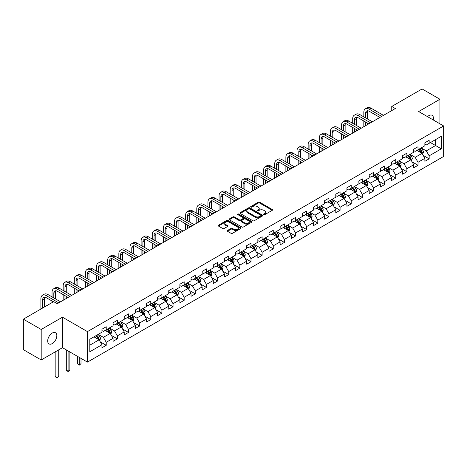 <?xml version="1.0" encoding="UTF-8"?>
<svg xmlns="http://www.w3.org/2000/svg" width="467" height="467" viewBox="0 0 467 467"><rect width="100%" height="100%" fill="white"/><g stroke="black" fill="none" stroke-linecap="round" stroke-linejoin="round"><path stroke-width="0.7" d="M263.855 214.622A0.695 0.403 0 0 0 264.836 214.622L272.284 210.319A0.992 0.572 0 0 0 272.576 209.917A0.992 0.572 0 0 0 272.284 209.514L259.67 202.229A0.992 0.572 0 0 0 258.269 202.229L250.826 206.531A0.695 0.403 0 0 0 250.621 206.811A0.695 0.403 0 0 0 250.826 207.097A0.695 0.403 0 0 0 251.806 207.097L252.77 206.537A3.17 1.833 0 0 1 257.253 206.537L258.304 207.144A3.17 1.833 0 0 1 259.232 208.44A3.17 1.833 0 0 1 258.304 209.736L257.34 210.29A0.695 0.403 0 0 0 257.136 210.576A0.695 0.403 0 0 0 257.34 210.856A0.695 0.403 0 0 0 258.321 210.856L259.284 210.302A3.17 1.833 0 0 1 263.767 210.302L264.818 210.909A3.17 1.833 0 0 1 265.752 212.205A3.17 1.833 0 0 1 264.818 213.495L263.855 214.055A0.695 0.403 0 0 0 263.657 214.335A0.695 0.403 0 0 0 263.855 214.622L263.855 214.055M52.257 343.601A6.462 3.73 120 0 0 56.478 337.91A6.462 3.73 120 0 0 55.491 332.732A6.462 3.73 120 0 0 52.257 333.053A6.462 3.73 120 0 0 48.037 338.744A6.462 3.73 120 0 0 49.029 343.922A6.462 3.73 120 0 0 52.257 343.601M433.236 119.949A6.462 3.73 120 0 0 432.103 115.296A6.462 3.73 120 0 0 428.875 115.618A6.462 3.73 120 0 0 427.509 116.645M227.511 230.465A0.992 0.572 0 0 0 227.219 230.873A0.992 0.572 0 0 0 227.511 231.276L231.048 233.319A0.992 0.572 0 0 0 232.449 233.319L240.721 228.544A0.992 0.572 0 0 0 241.007 228.141A0.992 0.572 0 0 0 240.721 227.738L228.106 220.453A0.992 0.572 0 0 0 226.705 220.453L218.439 225.228A0.992 0.572 0 0 0 218.147 225.631A0.992 0.572 0 0 0 218.439 226.04L222.712 228.503A0.992 0.572 0 0 0 224.113 228.503L227.651 226.46A0.992 0.572 0 0 0 227.943 226.057A0.992 0.572 0 0 0 227.651 225.654L225.532 224.429A2.65 1.529 0 0 1 224.755 223.349A2.65 1.529 0 0 1 226.39 221.936A2.65 1.529 0 0 1 229.279 222.263L237.58 227.061A2.65 1.529 0 0 1 238.357 228.141A2.65 1.529 0 0 1 236.722 229.554A2.65 1.529 0 0 1 233.833 229.221L232.449 228.421A0.992 0.572 0 0 0 231.048 228.421L227.511 230.465L227.511 231.276L231.048 229.25L231.048 228.421M62.467 317.186L41.195 329.469L23.35 319.165L23.35 349.66L41.195 359.964L62.467 347.682L87.452 362.106L87.452 331.611L62.467 317.186L62.467 347.682M439.937 123.819L439.937 99.255L418.666 111.537L443.65 125.962L87.452 331.611M439.937 99.255L422.092 88.952L391.755 106.464L391.755 110.586M23.35 319.165L53.687 301.647L57.254 303.708L395.321 108.525L391.755 106.464M252.84 220.739A0.992 0.572 0 0 0 254.241 220.739L262.507 215.964A0.992 0.572 0 0 0 262.798 215.561A0.992 0.572 0 0 0 262.507 215.153L249.898 207.873A0.992 0.572 0 0 0 248.497 207.873L240.225 212.648A0.992 0.572 0 0 0 239.939 213.051A0.992 0.572 0 0 0 240.225 213.454L252.84 220.739M238.088 214.767A0.695 0.403 0 0 1 238.789 214.867L238.789 214.044L251.614 221.446A0.992 0.572 0 0 1 251.906 221.848A0.992 0.572 0 0 1 251.614 222.257L243.348 227.026A0.992 0.572 0 0 1 241.947 227.026L229.332 219.747L229.332 218.935A0.992 0.572 0 0 0 229.04 219.344A0.992 0.572 0 0 0 229.332 219.747M229.332 218.935L232.87 216.892A0.992 0.572 0 0 1 234.271 216.892L239.384 219.846A0.992 0.572 0 0 0 240.791 219.846L243.138 218.492A0.992 0.572 0 0 0 243.424 218.089A0.992 0.572 0 0 0 243.138 217.686L237.808 214.61A0.695 0.403 0 0 1 237.61 214.324A0.695 0.403 0 0 1 238.036 213.956A0.695 0.403 0 0 1 238.789 214.044M87.452 362.106L443.65 156.457L443.65 125.962M100.265 341.85L106.225 345.294L106.225 342.282L113.078 338.33L113.078 341.336L117.363 338.861L117.363 335.855L124.216 331.897L124.216 334.909L128.495 332.434L128.495 329.428L135.348 325.47L135.348 328.476L139.633 326.007L139.633 322.995L146.486 319.043L146.486 322.049L150.765 319.574L150.765 316.568L157.618 312.61L157.618 315.622L161.903 313.147L161.903 310.141L168.756 306.183L168.756 309.189L173.041 306.72L173.041 303.708L179.894 299.75L179.894 302.762L184.173 300.287L184.173 297.281L191.026 293.323L191.026 296.335L195.311 293.86L195.311 290.853L202.164 286.896L202.164 289.902L206.443 287.433L206.443 284.421L213.296 280.463L213.296 283.475L217.581 281L217.581 277.993L224.434 274.036L224.434 277.042L228.719 274.573L228.719 271.56L235.572 267.609L235.572 270.615L239.851 268.146L239.851 265.133L246.704 261.176L246.704 264.188L250.989 261.713L250.989 258.706L257.842 254.748L257.842 257.755L262.127 255.286L262.127 252.273L268.974 248.321L268.974 251.328L273.259 248.853L273.259 245.846L280.112 241.888L280.112 244.901L284.397 242.426L284.397 239.419L291.25 235.461L291.25 238.468L295.529 235.998L295.529 232.986L302.382 229.034L302.382 232.041L306.667 229.566L306.667 226.559L313.52 222.601L313.52 225.614L317.805 223.138L317.805 220.132L324.653 216.174L324.653 219.181L328.937 216.711L328.937 213.699L335.791 209.747L335.791 212.754L340.075 210.278L340.075 207.272L346.928 203.314L346.928 206.326L351.207 203.851L351.207 200.845L358.061 196.887L358.061 199.894L362.345 197.424L362.345 194.412L369.199 190.46L369.199 193.466L373.483 190.991L373.483 187.985L380.336 184.027L380.336 187.039L384.615 184.564L384.615 181.558L391.469 177.6L391.469 180.606L395.753 178.137L395.753 175.125L402.607 171.173L402.607 174.179L406.885 171.704L406.885 168.698L413.739 164.74L413.739 167.752L418.023 165.277L418.023 162.271L424.877 158.313L424.877 161.319L429.161 158.85L429.161 155.838L441.292 148.833L441.292 136.306L435.583 139.604L435.583 145.535L441.292 148.833M106.225 345.294L101.94 347.763L101.94 344.757L89.81 351.762L89.81 339.235L101.94 332.23L101.94 329.217L106.225 326.748L106.225 329.755L113.078 325.797L113.078 322.79L117.363 320.315L117.363 323.327L124.216 319.37L124.216 316.363L128.495 313.888L128.495 316.895L135.348 312.943L135.348 309.93L139.633 307.461L139.633 310.467L146.486 306.51L146.486 303.503L150.765 301.028L150.765 304.04L157.618 300.083L157.618 297.076L161.903 294.601L161.903 297.607L168.756 293.655L168.756 290.643L173.041 288.174L173.041 291.18L179.894 287.223L179.894 284.216L184.173 281.741L184.173 284.753L191.026 280.795L191.026 277.789L195.311 275.314L195.311 278.32L202.164 274.368L202.164 271.356L206.443 268.887L206.443 271.893L213.296 267.935L213.296 264.929L217.581 262.454L217.581 265.466L224.434 261.508L224.434 258.496L228.719 256.027L228.719 259.033L235.572 255.075L235.572 252.069L239.851 249.6L239.851 252.606L246.704 248.648L246.704 245.642L250.989 243.167L250.989 246.179L257.842 242.221L257.842 239.209L262.127 236.74L262.127 239.746L268.974 235.788L268.974 232.782L273.259 230.307L273.259 233.319L280.112 229.361L280.112 226.355L284.397 223.88L284.397 226.892L291.25 222.934L291.25 219.922L295.529 217.453L295.529 220.459L302.382 216.501L302.382 213.495L306.667 211.02L306.667 214.032L313.52 210.074L313.52 207.068L317.805 204.593L317.805 207.599L324.653 203.647L324.653 200.635L328.937 198.166L328.937 201.172L335.791 197.214L335.791 194.208L340.075 191.733L340.075 194.745L346.928 190.787L346.928 187.781L351.207 185.306L351.207 188.312L358.061 184.36L358.061 181.348L362.345 178.879L362.345 181.885L369.199 177.927L369.199 174.921L373.483 172.446L373.483 175.458L380.336 171.5L380.336 168.494L384.615 166.018L384.615 169.025L391.469 165.073L391.469 162.061L395.753 159.591L395.753 162.598L402.607 158.64L402.607 155.634L406.885 153.158L406.885 156.171L413.739 152.213L413.739 149.207L418.023 146.731L418.023 149.738L424.877 145.786L424.877 142.774L429.161 140.304L429.161 143.311L441.292 136.306M105.081 330.414L110.224 333.38L103.37 337.337L98.228 334.372M101.94 330.578L103.37 331.401L106.225 329.755M103.37 337.337L106.225 342.282M110.224 333.38L113.078 338.33M116.219 323.987L121.356 326.953L114.503 330.91L109.366 327.939M113.078 324.151L114.503 324.974L117.363 323.327M114.503 330.91L117.363 335.855M121.356 326.953L124.216 331.897M127.357 317.554L132.494 320.525L125.641 324.477L120.504 321.512M124.216 317.723L125.641 318.547L128.495 316.895M125.641 324.477L128.495 329.428M132.494 320.525L135.348 325.47M138.489 311.127L143.632 314.093L136.778 318.05L131.636 315.085M135.348 311.291L136.778 312.114L139.633 310.467M136.778 318.05L139.633 322.995M143.632 314.093L146.486 319.043M149.627 304.7L154.764 307.665L147.911 311.623L142.774 308.652M146.486 304.863L147.911 305.687L150.765 304.04M147.911 311.623L150.765 316.568M154.764 307.665L157.618 312.61M160.759 298.267L165.902 301.238L159.049 305.19L153.906 302.225M157.618 298.436L159.049 299.259L161.903 297.607M159.049 305.19L161.903 310.141M165.902 301.238L168.756 306.183M171.897 291.84L177.034 294.805L170.186 298.763L165.044 295.798M168.756 292.003L170.186 292.827L173.041 291.18M170.186 298.763L173.041 303.708M177.034 294.805L179.894 299.75M183.035 285.413L188.172 288.378L181.319 292.336L176.182 289.365M179.894 285.576L181.319 286.399L184.173 284.753M181.319 292.336L184.173 297.281M188.172 288.378L191.026 293.323M194.167 278.98L199.31 281.951L192.457 285.903L187.314 282.938M191.026 279.143L192.457 279.972L195.311 278.32M192.457 285.903L195.311 290.853M199.31 281.951L202.164 286.896M205.305 272.553L210.442 275.518L203.589 279.476L198.452 276.511M202.164 272.716L203.589 273.539L206.443 271.893M203.589 279.476L206.443 284.421M210.442 275.518L213.296 280.463M216.437 266.126L221.58 269.091L214.727 273.049L209.59 270.078M213.296 266.289L214.727 267.112L217.581 265.466M214.727 273.049L217.581 277.993M221.58 269.091L224.434 274.036M227.575 259.693L232.712 262.664L225.865 266.616L220.722 263.651M224.434 259.856L225.865 260.685L228.719 259.033M225.865 266.616L228.719 271.56M232.712 262.664L235.572 267.609M238.713 253.266L243.85 256.231L236.997 260.189L231.86 257.224M235.572 253.429L236.997 254.252L239.851 252.606M236.997 260.189L239.851 265.133M243.85 256.231L246.704 261.176M249.845 246.839L254.988 249.804L248.135 253.762L242.992 250.791M246.704 247.002L248.135 247.825L250.989 246.179M248.135 253.762L250.989 258.706M254.988 249.804L257.842 254.748M260.983 240.406L266.12 243.371L259.267 247.329L254.13 244.364M257.842 240.569L259.267 241.398L262.127 239.746M259.267 247.329L262.127 252.273M266.12 243.371L268.974 248.321M272.115 233.979L277.258 236.944L270.405 240.902L265.268 237.937M268.974 234.142L270.405 234.965L273.259 233.319M270.405 240.902L273.259 245.846M277.258 236.944L280.112 241.888M283.253 227.546L288.396 230.517L281.543 234.475L276.4 231.504M280.112 227.715L281.543 228.538L284.397 226.892M281.543 234.475L284.397 239.419M288.396 230.517L291.25 235.461M294.391 221.119L299.528 224.084L292.675 228.042L287.538 225.076M291.25 221.282L292.675 222.111L295.529 220.459M292.675 228.042L295.529 232.986M299.528 224.084L302.382 229.034M305.523 214.692L310.666 217.657L303.813 221.615L298.67 218.649M302.382 214.855L303.813 215.678L306.667 214.032M303.813 221.615L306.667 226.559M310.666 217.657L313.52 222.601M316.661 208.259L321.798 211.23L314.945 215.188L309.808 212.216M313.52 208.428L314.945 209.251L317.805 207.599M314.945 215.188L317.805 220.132M321.798 211.23L324.653 216.174M327.799 201.832L332.936 204.797L326.083 208.755L320.946 205.789M324.653 201.995L326.083 202.824L328.937 201.172M326.083 208.755L328.937 213.699M332.936 204.797L335.791 209.747M338.931 195.404L344.074 198.37L337.221 202.328L332.078 199.356M335.791 195.568L337.221 196.391L340.075 194.745M337.221 202.328L340.075 207.272M344.074 198.37L346.928 203.314M350.069 188.972L355.206 191.943L348.353 195.895L343.216 192.929M346.928 189.141L348.353 189.964L351.207 188.312M348.353 195.895L351.207 200.845M355.206 191.943L358.061 196.887M361.201 182.544L366.344 185.51L359.491 189.468L354.348 186.502M358.061 182.708L359.491 183.531L362.345 181.885M359.491 189.468L362.345 194.412M366.344 185.51L369.199 190.46M372.339 176.117L377.476 179.083L370.623 183.041L365.486 180.069M369.199 176.281L370.623 177.104L373.483 175.458M370.623 183.041L373.483 187.985M377.476 179.083L380.336 184.027M383.477 169.684L388.614 172.656L381.761 176.608L376.624 173.642M380.336 169.854L381.761 170.677L384.615 169.025M381.761 176.608L384.615 181.558M388.614 172.656L391.469 177.6M394.609 163.257L399.752 166.223L392.899 170.181L387.756 167.215M391.469 163.421L392.899 164.244L395.753 162.598M392.899 170.181L395.753 175.125M399.752 166.223L402.607 171.173M405.747 156.83L410.884 159.796L404.031 163.754L398.894 160.782M402.607 156.994L404.031 157.817L406.885 156.171M404.031 163.754L406.885 168.698M410.884 159.796L413.739 164.74M416.879 150.397L422.022 153.369L415.169 157.321L410.026 154.355M413.739 150.567L415.169 151.39L418.023 149.738M415.169 157.321L418.023 162.271M422.022 153.369L424.877 158.313M430.446 142.569L435.583 145.535L426.307 150.894L421.164 147.928M424.877 144.134L426.307 144.957L429.161 143.311M426.307 150.894L429.161 155.838M41.195 329.469L41.195 359.964M89.81 345.171L99.086 339.813L93.949 336.841M99.086 339.813L101.94 344.757M423.201 155.406L429.161 158.85M412.063 161.833L418.023 165.277M400.925 168.266L406.885 171.704M389.793 174.693L395.753 178.137M378.655 181.126L384.615 184.564M367.523 187.553L373.483 190.991M356.385 193.98L362.345 197.424M345.247 200.413L351.207 203.851M334.115 206.84L340.075 210.278M322.977 213.267L328.937 216.711M311.845 219.7L317.805 223.138M300.707 226.127L306.667 229.566M289.569 232.554L295.529 235.998M278.437 238.987L284.397 242.426M267.299 245.414L273.259 248.853M256.161 251.841L262.127 255.286M245.029 258.274L250.989 261.713M233.891 264.701L239.851 268.146M222.759 271.129L228.719 274.573M211.621 277.561L217.581 281M200.483 283.989L206.443 287.433M189.351 290.416L195.311 293.86M178.213 296.849L184.173 300.287M167.081 303.276L173.041 306.72M155.943 309.703L161.903 313.147M144.805 316.136L150.765 319.574M133.673 322.563L139.633 326.007M122.535 328.996L128.495 332.434M111.403 335.423L117.363 338.861M264.135 214.715L264.818 214.324A3.17 1.833 0 0 0 265.752 213.028L265.752 212.205M259.232 208.44L259.232 209.263A3.17 1.833 0 0 1 258.304 210.559L257.621 210.956M272.273 210.331L259.67 203.057A0.992 0.572 0 0 0 258.269 203.057L251.1 207.196M262.495 215.97L249.898 208.696A0.992 0.572 0 0 0 248.497 208.696L240.242 213.466M260.755 215.842A0.695 0.403 0 0 0 260.96 215.561A0.695 0.403 0 0 0 260.755 215.275L249.687 208.883A0.695 0.403 0 0 0 248.707 208.883L247.691 209.473A3.17 1.833 0 0 0 246.763 210.769A3.17 1.833 0 0 0 247.691 212.059L255.256 216.431A3.17 1.833 0 0 0 259.74 216.431L260.755 215.842L260.755 216.67A0.695 0.403 0 0 0 260.96 216.384L260.96 215.561M246.763 210.769L246.763 211.592A3.17 1.833 0 0 0 247.691 212.888L247.691 212.059M260.755 216.67L259.74 217.254A3.17 1.833 0 0 1 255.256 217.254L247.691 212.888M229.344 219.753L232.87 217.721L232.87 216.892M243.424 218.089L243.424 218.912A0.992 0.572 0 0 1 243.138 219.315L240.791 220.675A0.992 0.572 0 0 1 239.384 220.675L234.271 217.721A0.992 0.572 0 0 0 232.87 217.721M238.789 214.867L251.602 222.263M244.696 222.911A2.65 1.529 0 0 0 247.586 223.244A2.65 1.529 0 0 0 249.22 221.831A2.65 1.529 0 0 0 248.444 220.751L245.519 219.058A0.992 0.572 0 0 0 244.118 219.058L241.772 220.412A0.992 0.572 0 0 0 241.48 220.821A0.992 0.572 0 0 0 241.772 221.224L244.696 222.911L244.696 223.734A2.65 1.529 0 0 0 247.586 224.067A2.65 1.529 0 0 0 249.22 222.654L249.22 221.831M241.48 220.821L241.48 221.644A0.992 0.572 0 0 0 241.772 222.047L241.772 221.224M244.696 223.734L241.772 222.047M238.357 228.141L238.357 228.964A2.65 1.529 0 0 1 236.722 230.377A2.65 1.529 0 0 1 233.833 230.05L232.449 229.25A0.992 0.572 0 0 0 231.048 229.25M224.755 223.349L224.755 224.172A2.65 1.529 0 0 0 225.532 225.252L225.532 224.429M227.639 226.472L225.532 225.252M240.703 228.556L228.106 221.282A0.992 0.572 0 0 0 226.705 221.282L218.451 226.046M422.582 154.343L423.435 152.207A2.674 1.547 -120 0 0 422.582 149.925L421.106 147.957M418.537 151.355L417.539 150.018M418.893 149.236L420.37 151.203A2.674 1.547 60 0 1 421.135 152.814L421.993 152.318A2.674 1.547 -120 0 0 421.222 150.707L419.751 148.745M419.08 149.131L420.714 151.314A1.36 0.788 60 0 1 420.965 151.722L421.993 152.318M363.828 116.884L363.828 112.267A7.571 4.372 60 0 1 365.398 108.805L367.185 107.772A7.571 4.372 60 0 1 370.967 108.146L383.477 115.367M365.398 108.805A7.571 4.372 60 0 1 369.181 109.179L381.691 116.4M379.904 117.427L369.181 111.239A5.049 2.913 -120 0 0 366.659 110.988A5.049 2.913 -120 0 0 365.614 113.3L365.614 117.918M367.716 110.755A5.049 2.913 -120 0 0 367.401 112.267L367.401 118.945M365.614 122.039L365.614 125.681M367.401 123.066L367.401 124.648M363.828 126.709L363.828 121.006M411.45 160.771L412.297 158.634A2.674 1.547 -120 0 0 411.445 156.357L409.973 154.39M407.405 157.788L406.401 156.451M407.761 155.669L409.232 157.63A2.674 1.547 60 0 1 409.997 159.241L410.855 158.745A2.674 1.547 -120 0 0 410.09 157.14L408.613 155.172M407.948 155.558L409.582 157.741A1.36 0.788 60 0 1 409.828 158.155L410.855 158.745M400.312 167.204L401.165 165.061A2.674 1.547 -120 0 0 400.307 162.785L398.836 160.817M396.267 164.215L395.269 162.878M396.623 162.096L398.094 164.063A2.674 1.547 60 0 1 398.865 165.668L399.717 165.178A2.674 1.547 -120 0 0 398.952 163.567L397.481 161.6M396.81 161.985L398.444 164.168A1.36 0.788 60 0 1 398.69 164.582L399.717 165.178M352.696 123.317L352.696 118.7A7.571 4.372 60 0 1 354.26 115.232L356.047 114.205A7.571 4.372 60 0 1 359.835 114.578L372.339 121.799M354.26 115.232A7.571 4.372 60 0 1 358.049 115.606L370.553 122.827M368.772 123.86L358.049 117.666A5.049 2.913 -120 0 0 355.527 117.415A5.049 2.913 -120 0 0 354.476 119.727L354.476 124.345M356.578 117.188A5.049 2.913 -120 0 0 356.263 118.7L356.263 125.378M354.476 128.466L354.476 132.108M356.263 129.493L356.263 131.081M352.696 133.142L352.696 127.438M341.558 129.744L341.558 125.127A7.571 4.372 60 0 1 343.128 121.659L344.909 120.632A7.571 4.372 60 0 1 348.697 121.006L361.201 128.227M343.128 121.659A7.571 4.372 60 0 1 346.911 122.039L359.421 129.26M357.634 130.287L346.911 124.099A5.049 2.913 -120 0 0 344.389 123.848A5.049 2.913 -120 0 0 343.344 126.16L343.344 130.772M345.446 123.615A5.049 2.913 -120 0 0 345.131 125.127L345.131 131.805M343.344 134.893L343.344 138.536M345.131 135.926L345.131 137.508M341.558 139.569L341.558 133.866M389.18 173.631L390.027 171.494A2.674 1.547 -120 0 0 389.174 169.212L387.698 167.244M385.129 170.642L384.131 169.305M385.485 168.523L386.962 170.49A2.674 1.547 60 0 1 387.727 172.101L388.585 171.605A2.674 1.547 -120 0 0 387.814 169.994L386.343 168.032M385.672 168.418L387.306 170.601A1.36 0.788 60 0 1 387.557 171.015L388.585 171.605M378.042 180.058L378.889 177.921A2.674 1.547 -120 0 0 378.036 175.645L376.565 173.677M373.997 177.075L372.993 175.738M374.353 174.956L375.824 176.923A2.674 1.547 60 0 1 376.589 178.528L377.447 178.032A2.674 1.547 -120 0 0 376.682 176.427L375.211 174.46M374.54 174.845L376.174 177.028A1.36 0.788 60 0 1 376.42 177.442L377.447 178.032M366.904 186.491L367.757 184.348A2.674 1.547 -120 0 0 366.904 182.072L365.428 180.104M362.859 183.502L361.861 182.165M363.215 181.383L364.692 183.35A2.674 1.547 60 0 1 365.457 184.961L366.309 184.465A2.674 1.547 -120 0 0 365.544 182.854L364.073 180.887M363.402 181.278L365.036 183.455A1.36 0.788 60 0 1 365.287 183.87L366.309 184.465M330.426 136.171L330.426 131.56A7.571 4.372 60 0 1 331.99 128.092L333.777 127.059A7.571 4.372 60 0 1 337.559 127.433L350.069 134.654M331.99 128.092A7.571 4.372 60 0 1 335.779 128.466L348.283 135.687M346.496 136.714L335.779 130.526A5.049 2.913 -120 0 0 333.251 130.275A5.049 2.913 -120 0 0 332.206 132.587L332.206 137.205M334.308 130.042A5.049 2.913 -120 0 0 333.993 131.56L333.993 138.232M332.206 141.326L332.206 144.968M333.993 142.353L333.993 143.935M330.426 145.996L330.426 140.293M319.288 142.604L319.288 137.987A7.571 4.372 60 0 1 320.858 134.519L322.639 133.492A7.571 4.372 60 0 1 326.427 133.866L338.931 141.087M320.858 134.519A7.571 4.372 60 0 1 324.641 134.893L337.145 142.114M335.364 143.147L324.641 136.954A5.049 2.913 -120 0 0 322.119 136.708A5.049 2.913 -120 0 0 321.074 139.014L321.074 143.632M323.17 136.475A5.049 2.913 -120 0 0 322.855 137.987L322.855 144.665M321.074 147.753L321.074 151.396M322.855 148.786L322.855 150.368M319.288 152.429L319.288 146.726M308.15 149.031L308.15 144.414A7.571 4.372 60 0 1 309.72 140.946L311.507 139.919A7.571 4.372 60 0 1 315.289 140.293L327.799 147.514M309.72 140.946A7.571 4.372 60 0 1 313.503 141.326L326.013 148.547M324.226 149.574L313.503 143.387A5.049 2.913 -120 0 0 310.981 143.135A5.049 2.913 -120 0 0 309.936 145.447L309.936 150.059M312.038 142.902A5.049 2.913 -120 0 0 311.722 144.414L311.722 151.092M309.936 154.18L309.936 157.823M311.722 155.213L311.722 156.795M308.15 158.856L308.15 153.153M297.018 155.458L297.018 150.847A7.571 4.372 60 0 1 298.582 147.379L300.369 146.346A7.571 4.372 60 0 1 304.157 146.726L316.661 153.941M298.582 147.379A7.571 4.372 60 0 1 302.371 147.753L314.875 154.974M313.088 156.001L302.371 149.814A5.049 2.913 -120 0 0 299.843 149.563A5.049 2.913 -120 0 0 298.798 151.874L298.798 156.492M300.9 149.329A5.049 2.913 -120 0 0 300.585 150.847L300.585 157.519M298.798 160.613L298.798 164.256M300.585 161.64L300.585 163.222M297.018 165.283L297.018 159.58M285.88 161.891L285.88 157.274A7.571 4.372 60 0 1 287.45 153.806L289.231 152.779A7.571 4.372 60 0 1 293.019 153.153L305.523 160.374M287.45 153.806A7.571 4.372 60 0 1 291.233 154.18L303.743 161.401M301.956 162.434L291.233 156.241A5.049 2.913 -120 0 0 288.711 155.996A5.049 2.913 -120 0 0 287.666 158.301L287.666 162.919M289.768 155.762A5.049 2.913 -120 0 0 289.452 157.274L289.452 163.952M287.666 167.04L287.666 170.683M289.452 168.073L289.452 169.655M285.88 171.716L285.88 166.013M274.742 168.318L274.742 163.701A7.571 4.372 60 0 1 276.312 160.234L278.099 159.206A7.571 4.372 60 0 1 281.881 159.58L294.391 166.801M276.312 160.234A7.571 4.372 60 0 1 280.101 160.613L292.605 167.834M290.818 168.861L280.101 162.674A5.049 2.913 -120 0 0 277.573 162.423A5.049 2.913 -120 0 0 276.528 164.734L276.528 169.346M278.63 162.189A5.049 2.913 -120 0 0 278.314 163.701L278.314 170.379M276.528 173.467L276.528 177.116M278.314 174.5L278.314 176.082M274.742 178.143L274.742 172.44M263.61 174.746L263.61 170.134A7.571 4.372 60 0 1 265.18 166.666L266.961 165.633A7.571 4.372 60 0 1 270.749 166.013L283.253 173.228M265.18 166.666A7.571 4.372 60 0 1 268.963 167.04L281.467 174.261M279.686 175.288L268.963 169.101A5.049 2.913 -120 0 0 266.441 168.85A5.049 2.913 -120 0 0 265.396 171.161L265.396 175.779M267.492 168.616A5.049 2.913 -120 0 0 267.177 170.134L267.177 176.806M265.396 179.9L265.396 183.543M267.177 180.927L267.177 182.509M263.61 184.57L263.61 178.867M252.472 181.178L252.472 176.561A7.571 4.372 60 0 1 254.042 173.094L255.828 172.066A7.571 4.372 60 0 1 259.611 172.44L272.115 179.661M254.042 173.094A7.571 4.372 60 0 1 257.825 173.467L270.335 180.688M268.548 181.721L257.825 175.528A5.049 2.913 -120 0 0 255.303 175.283A5.049 2.913 -120 0 0 254.258 177.588L254.258 182.206M256.36 175.049A5.049 2.913 -120 0 0 256.044 176.561L256.044 183.239M254.258 186.327L254.258 189.97M256.044 187.36L256.044 188.942M252.472 191.003L252.472 185.3M241.34 187.606L241.34 182.988A7.571 4.372 60 0 1 242.904 179.526L244.69 178.493A7.571 4.372 60 0 1 248.473 178.867L260.983 186.088M242.904 179.526A7.571 4.372 60 0 1 246.693 179.9L259.197 187.121M257.41 188.148L246.693 181.961A5.049 2.913 -120 0 0 244.165 181.71A5.049 2.913 -120 0 0 243.12 184.021L243.12 188.633M245.222 181.476A5.049 2.913 -120 0 0 244.906 182.988L244.906 189.666M243.12 192.754L243.12 196.403M244.906 193.787L244.906 195.369M241.34 197.43L241.34 191.727M230.202 194.033L230.202 189.421A7.571 4.372 60 0 1 231.772 185.954L233.553 184.92A7.571 4.372 60 0 1 237.341 185.3L249.845 192.521M231.772 185.954A7.571 4.372 60 0 1 235.555 186.327L248.065 193.548M246.278 194.581L235.555 188.388A5.049 2.913 -120 0 0 233.033 188.137A5.049 2.913 -120 0 0 231.988 190.448L231.988 195.066M234.09 187.903A5.049 2.913 -120 0 0 233.769 189.421L233.769 196.093M231.988 199.187L231.988 202.83M233.769 200.215L233.769 201.797M230.202 203.857L230.202 198.154M219.064 200.466L219.064 195.848A7.571 4.372 60 0 1 220.634 192.381L222.42 191.353A7.571 4.372 60 0 1 226.203 191.727L238.713 198.948M220.634 192.381A7.571 4.372 60 0 1 224.423 192.754L236.927 199.975M235.14 201.008L224.423 194.815A5.049 2.913 -120 0 0 221.895 194.57A5.049 2.913 -120 0 0 220.85 196.876L220.85 201.493M222.952 194.336A5.049 2.913 -120 0 0 222.636 195.848L222.636 202.526M220.85 205.614L220.85 209.257M222.636 206.648L222.636 208.229M219.064 210.29L219.064 204.587M207.932 206.893L207.932 202.275A7.571 4.372 60 0 1 209.496 198.814L211.282 197.78A7.571 4.372 60 0 1 215.071 198.154L227.575 205.375M209.496 198.814A7.571 4.372 60 0 1 213.285 199.187L225.789 206.408M224.008 207.436L213.285 201.248A5.049 2.913 -120 0 0 210.763 200.997A5.049 2.913 -120 0 0 209.718 203.308L209.718 207.926M211.814 200.763A5.049 2.913 -120 0 0 211.498 202.275L211.498 208.953M209.718 212.047L209.718 215.69M211.498 213.075L211.498 214.657M207.932 216.717L207.932 211.014M196.794 213.32L196.794 208.708A7.571 4.372 60 0 1 198.364 205.241L200.15 204.207A7.571 4.372 60 0 1 203.933 204.587L216.437 211.808M198.364 205.241A7.571 4.372 60 0 1 202.147 205.614L214.657 212.835M212.87 213.868L202.147 207.675A5.049 2.913 -120 0 0 199.625 207.424A5.049 2.913 -120 0 0 198.58 209.736L198.58 214.353M200.682 207.19A5.049 2.913 -120 0 0 200.366 208.708L200.366 215.38M198.58 218.474L198.58 222.117M200.366 219.502L200.366 221.084M196.794 223.144L196.794 217.441M185.662 219.753L185.662 215.135A7.571 4.372 60 0 1 187.226 211.668L189.012 210.64A7.571 4.372 60 0 1 192.795 211.014L205.305 218.235M187.226 211.668A7.571 4.372 60 0 1 191.015 212.047L203.519 219.262M201.732 220.296L191.015 214.108A5.049 2.913 -120 0 0 188.487 213.857A5.049 2.913 -120 0 0 187.442 216.168L187.442 220.78M189.544 213.623A5.049 2.913 -120 0 0 189.228 215.135L189.228 221.813M187.442 224.901L187.442 228.544M189.228 225.935L189.228 227.517M185.662 229.577L185.662 223.874M174.524 226.18L174.524 221.562A7.571 4.372 60 0 1 176.094 218.101L177.874 217.067A7.571 4.372 60 0 1 181.663 217.441L194.167 224.662M176.094 218.101A7.571 4.372 60 0 1 179.877 218.474L192.386 225.695M190.6 226.723L179.877 220.535A5.049 2.913 -120 0 0 177.355 220.284A5.049 2.913 -120 0 0 176.31 222.596L176.31 227.213M178.412 220.05A5.049 2.913 -120 0 0 178.09 221.562L178.09 228.24M176.31 231.334L176.31 234.977M178.09 232.362L178.09 233.944M174.524 236.004L174.524 230.301M163.386 232.607L163.386 227.995A7.571 4.372 60 0 1 164.956 224.528L166.742 223.495A7.571 4.372 60 0 1 170.525 223.874L183.035 231.095M164.956 224.528A7.571 4.372 60 0 1 168.745 224.901L181.249 232.122M179.462 233.156L168.745 226.962A5.049 2.913 -120 0 0 166.217 226.711A5.049 2.913 -120 0 0 165.172 229.023L165.172 233.64M167.274 226.483A5.049 2.913 -120 0 0 166.958 227.995L166.958 234.667M165.172 237.761L165.172 241.404M166.958 238.789L166.958 240.371M163.386 242.431L163.386 236.728M152.254 239.04L152.254 234.422A7.571 4.372 60 0 1 153.818 230.955L155.604 229.927A7.571 4.372 60 0 1 159.393 230.301L171.897 237.522M153.818 230.955A7.571 4.372 60 0 1 157.607 231.334L170.111 238.549M168.33 239.583L157.607 233.395A5.049 2.913 -120 0 0 155.085 233.144A5.049 2.913 -120 0 0 154.034 235.456L154.034 240.067M156.136 232.91A5.049 2.913 -120 0 0 155.82 234.422L155.82 241.1M154.034 244.188L154.034 247.831M155.82 245.222L155.82 246.804M152.254 248.864L152.254 243.161M141.116 245.467L141.116 240.849A7.571 4.372 60 0 1 142.686 237.388L144.472 236.355A7.571 4.372 60 0 1 148.255 236.728L160.759 243.949M142.686 237.388A7.571 4.372 60 0 1 146.469 237.761L158.978 244.982M157.192 246.01L146.469 239.822A5.049 2.913 -120 0 0 143.947 239.571A5.049 2.913 -120 0 0 142.902 241.883L142.902 246.5M145.004 239.338A5.049 2.913 -120 0 0 144.688 240.849L144.688 247.528M142.902 250.621L142.902 254.264M144.688 251.649L144.688 253.231M141.116 255.291L141.116 249.588M129.984 251.894L129.984 247.282A7.571 4.372 60 0 1 131.548 243.815L133.334 242.787A7.571 4.372 60 0 1 137.117 243.161L149.627 250.382M131.548 243.815A7.571 4.372 60 0 1 135.337 244.188L147.841 251.409M146.054 252.443L135.337 246.249A5.049 2.913 -120 0 0 132.809 245.998A5.049 2.913 -120 0 0 131.764 248.31L131.764 252.927M133.866 245.77A5.049 2.913 -120 0 0 133.55 247.282L133.55 253.955M131.764 257.048L131.764 260.691M133.55 258.076L133.55 259.664M129.984 261.724L129.984 256.015M355.772 192.918L356.619 190.781A2.674 1.547 -120 0 0 355.766 188.499L354.295 186.531M351.727 189.929L350.723 188.592M352.083 187.81L353.554 189.777A2.674 1.547 60 0 1 354.319 191.388L355.177 190.892A2.674 1.547 -120 0 0 354.412 189.287L352.935 187.32M352.264 187.705L353.898 189.888A1.36 0.788 60 0 1 354.149 190.303L355.177 190.892M344.634 199.345L345.487 197.208A2.674 1.547 -120 0 0 344.628 194.932L343.157 192.964M340.589 196.362L339.591 195.025M340.945 194.243L342.416 196.21A2.674 1.547 60 0 1 343.187 197.815L344.039 197.319A2.674 1.547 -120 0 0 343.274 195.714L341.803 193.747M341.132 194.132L342.766 196.315A1.36 0.788 60 0 1 343.012 196.73L344.039 197.319M333.502 205.778L334.349 203.635A2.674 1.547 -120 0 0 333.496 201.359L332.019 199.391M329.451 202.789L328.453 201.452M329.807 200.67L331.284 202.637A2.674 1.547 60 0 1 332.049 204.248L332.907 203.752A2.674 1.547 -120 0 0 332.136 202.141L330.665 200.174M329.994 200.565L331.628 202.742A1.36 0.788 60 0 1 331.879 203.157L332.907 203.752M322.364 212.205L323.211 210.068A2.674 1.547 -120 0 0 322.358 207.786L320.887 205.824M318.319 209.216L317.315 207.879M318.675 207.097L320.146 209.064A2.674 1.547 60 0 1 320.911 210.675L321.769 210.179A2.674 1.547 -120 0 0 321.004 208.574L319.527 206.607M318.862 206.992L320.496 209.175A1.36 0.788 60 0 1 320.741 209.59L321.769 210.179M311.226 218.632L312.079 216.495A2.674 1.547 -120 0 0 311.226 214.219L309.749 212.252M307.181 215.649L306.183 214.312M307.537 213.53L309.008 215.497A2.674 1.547 60 0 1 309.779 217.102L310.631 216.612A2.674 1.547 -120 0 0 309.866 215.001L308.395 213.034M307.724 213.419L309.358 215.602A1.36 0.788 60 0 1 309.603 216.017L310.631 216.612M300.094 225.065L300.941 222.922A2.674 1.547 -120 0 0 300.088 220.646L298.617 218.679M296.049 222.076L295.045 220.739M296.405 219.957L297.876 221.924A2.674 1.547 60 0 1 298.641 223.535L299.499 223.039A2.674 1.547 -120 0 0 298.734 221.428L297.257 219.461M296.586 219.852L298.22 222.029A1.36 0.788 60 0 1 298.471 222.444L299.499 223.039M288.956 231.492L289.809 229.355A2.674 1.547 -120 0 0 288.95 227.073L287.479 225.112M284.911 228.503L283.913 227.172M285.267 226.384L286.738 228.351A2.674 1.547 60 0 1 287.503 229.962L288.361 229.466A2.674 1.547 -120 0 0 287.596 227.861L286.125 225.894M285.454 226.279L287.088 228.462A1.36 0.788 60 0 1 287.333 228.877L288.361 229.466M277.824 237.919L278.671 235.782A2.674 1.547 -120 0 0 277.818 233.506L276.341 231.539M273.773 234.936L272.775 233.599M274.129 232.817L275.606 234.784A2.674 1.547 60 0 1 276.371 236.39L277.229 235.899A2.674 1.547 -120 0 0 276.458 234.288L274.987 232.321M274.316 232.706L275.95 234.889A1.36 0.788 60 0 1 276.201 235.304L277.229 235.899M266.686 244.352L267.533 242.21A2.674 1.547 -120 0 0 266.68 239.933L265.209 237.966M262.641 241.363L261.637 240.026M262.997 239.244L264.468 241.211A2.674 1.547 60 0 1 265.233 242.822L266.091 242.326A2.674 1.547 -120 0 0 265.326 240.715L263.849 238.748M263.184 239.139L264.818 241.316A1.36 0.788 60 0 1 265.063 241.731L266.091 242.326M255.548 250.779L256.401 248.642A2.674 1.547 -120 0 0 255.548 246.366L254.071 244.399M251.503 247.79L250.505 246.459M251.859 245.671L253.33 247.638A2.674 1.547 60 0 1 254.101 249.25L254.953 248.753A2.674 1.547 -120 0 0 254.188 247.148L252.717 245.181M252.046 245.566L253.68 247.749A1.36 0.788 60 0 1 253.925 248.164L254.953 248.753M244.416 257.212L245.263 255.07A2.674 1.547 -120 0 0 244.41 252.793L242.939 250.826M240.371 254.223L239.367 252.886M240.721 252.104L242.198 254.071A2.674 1.547 60 0 1 242.963 255.677L243.821 255.186A2.674 1.547 -120 0 0 243.056 253.575L241.579 251.608M240.908 251.993L242.542 254.176A1.36 0.788 60 0 1 242.793 254.591L243.821 255.186M233.278 263.639L234.13 261.497A2.674 1.547 -120 0 0 233.272 259.22L231.801 257.253M229.233 260.65L228.235 259.313M229.589 258.531L231.06 260.498A2.674 1.547 60 0 1 231.825 262.11L232.683 261.613A2.674 1.547 -120 0 0 231.918 260.002L230.447 258.035M229.776 258.426L231.41 260.604A1.36 0.788 60 0 1 231.655 261.018L232.683 261.613M222.14 270.066L222.993 267.93A2.674 1.547 -120 0 0 222.14 265.653L220.663 263.686M218.095 267.077L217.097 265.746M218.451 264.958L219.928 266.926A2.674 1.547 60 0 1 220.693 268.537L221.551 268.04A2.674 1.547 -120 0 0 220.78 266.435L219.309 264.468M218.638 264.853L220.272 267.036A1.36 0.788 60 0 1 220.523 267.451L221.551 268.04M211.008 276.499L211.855 274.357A2.674 1.547 -120 0 0 211.002 272.08L209.531 270.113M206.963 273.51L205.959 272.173M207.319 271.391L208.79 273.358A2.674 1.547 60 0 1 209.555 274.964L210.413 274.473A2.674 1.547 -120 0 0 209.648 272.862L208.171 270.895M207.506 271.28L209.14 273.464A1.36 0.788 60 0 1 209.385 273.878L210.413 274.473M199.87 282.926L200.722 280.784A2.674 1.547 -120 0 0 199.864 278.507L198.393 276.54M195.825 279.937L194.827 278.601M196.181 277.818L197.652 279.786A2.674 1.547 60 0 1 198.422 281.397L199.275 280.9A2.674 1.547 -120 0 0 198.51 279.289L197.039 277.322M196.368 277.713L198.002 279.896A1.36 0.788 60 0 1 198.247 280.305L199.275 280.9M188.738 289.353L189.584 287.217A2.674 1.547 -120 0 0 188.732 284.94L187.255 282.973M184.693 286.37L183.689 285.033M185.043 284.251L186.52 286.213A2.674 1.547 60 0 1 187.285 287.824L188.143 287.328A2.674 1.547 -120 0 0 187.378 285.722L185.901 283.755M185.23 284.14L186.864 286.324A1.36 0.788 60 0 1 187.115 286.738L188.143 287.328M177.6 295.786L178.452 293.644A2.674 1.547 -120 0 0 177.594 291.367L176.123 289.4M173.555 292.797L172.551 291.461M173.911 290.678L175.382 292.646A2.674 1.547 60 0 1 176.147 294.251L177.005 293.761A2.674 1.547 -120 0 0 176.24 292.149L174.769 290.182M174.098 290.567L175.732 292.751A1.36 0.788 60 0 1 175.977 293.165L177.005 293.761M166.462 302.213L167.314 300.077A2.674 1.547 -120 0 0 166.462 297.794L164.985 295.827M162.417 299.224L161.419 297.888M162.773 297.105L164.25 299.073A2.674 1.547 60 0 1 165.014 300.684L165.873 300.188A2.674 1.547 -120 0 0 165.102 298.576L163.631 296.615M162.96 297L164.594 299.184A1.36 0.788 60 0 1 164.845 299.592L165.873 300.188M155.33 308.64L156.176 306.504A2.674 1.547 -120 0 0 155.324 304.227L153.853 302.26M151.285 305.657L150.281 304.321M151.641 303.538L153.112 305.5A2.674 1.547 60 0 1 153.877 307.111L154.735 306.615A2.674 1.547 -120 0 0 153.97 305.009L152.493 303.042M151.828 303.427L153.462 305.611A1.36 0.788 60 0 1 153.707 306.025L154.735 306.615M144.192 315.073L145.044 312.931A2.674 1.547 -120 0 0 144.186 310.654L142.715 308.687M140.147 312.084L139.148 310.748M140.503 309.965L141.974 311.933A2.674 1.547 60 0 1 142.744 313.538L143.597 313.048A2.674 1.547 -120 0 0 142.832 311.436L141.361 309.469M140.69 309.854L142.324 312.038A1.36 0.788 60 0 1 142.569 312.452L143.597 313.048M118.846 258.327L118.846 253.709A7.571 4.372 60 0 1 120.416 250.242L122.196 249.215A7.571 4.372 60 0 1 125.985 249.588L138.489 256.809M120.416 250.242A7.571 4.372 60 0 1 124.199 250.621L136.703 257.837M134.922 258.87L124.199 252.682A5.049 2.913 -120 0 0 121.677 252.431A5.049 2.913 -120 0 0 120.632 254.743L120.632 259.354M122.733 252.198A5.049 2.913 -120 0 0 122.412 253.709L122.412 260.388M120.632 263.476L120.632 267.118M122.412 264.509L122.412 266.091M118.846 268.151L118.846 262.448M107.708 264.754L107.708 260.137A7.571 4.372 60 0 1 109.278 256.675L111.064 255.642A7.571 4.372 60 0 1 114.847 256.015L127.357 263.236M109.278 256.675A7.571 4.372 60 0 1 113.061 257.048L125.57 264.269M123.784 265.297L113.061 259.109A5.049 2.913 -120 0 0 110.539 258.858A5.049 2.913 -120 0 0 109.494 261.17L109.494 265.787M111.595 258.625A5.049 2.913 -120 0 0 111.28 260.137L111.28 266.815M109.494 269.908L109.494 273.551M111.28 270.936L111.28 272.518M107.708 274.578L107.708 268.875M96.576 271.187L96.576 266.569A7.571 4.372 60 0 1 98.14 263.102L99.926 262.075A7.571 4.372 60 0 1 103.715 262.448L116.219 269.669M98.14 263.102A7.571 4.372 60 0 1 101.929 263.476L114.433 270.697M112.652 271.73L101.929 265.536A5.049 2.913 -120 0 0 99.407 265.285A5.049 2.913 -120 0 0 98.356 267.597L98.356 272.214M100.458 265.058A5.049 2.913 -120 0 0 100.142 266.569L100.142 273.248M98.356 276.336L98.356 279.978M100.142 277.363L100.142 278.951M96.576 281.011L96.576 275.308M85.438 277.614L85.438 272.997A7.571 4.372 60 0 1 87.008 269.529L88.788 268.502A7.571 4.372 60 0 1 92.577 268.875L105.081 276.096M87.008 269.529A7.571 4.372 60 0 1 90.791 269.908L103.3 277.129M101.514 278.157L90.791 271.969A5.049 2.913 -120 0 0 88.269 271.718A5.049 2.913 -120 0 0 87.224 274.03L87.224 278.641M89.325 271.485A5.049 2.913 -120 0 0 89.01 272.997L89.01 279.675M87.224 282.763L87.224 286.405M89.01 283.796L89.01 285.378M85.438 287.438L85.438 281.735M133.06 321.5L133.906 319.364A2.674 1.547 -120 0 0 133.054 317.081L131.577 315.114M129.009 318.512L128.011 317.175M129.365 316.392L130.842 318.36A2.674 1.547 60 0 1 131.606 319.971L132.465 319.475A2.674 1.547 -120 0 0 131.694 317.864L130.223 315.902M129.552 316.287L131.186 318.471A1.36 0.788 60 0 1 131.437 318.885L132.465 319.475M74.306 284.041L74.306 279.429A7.571 4.372 60 0 1 75.87 275.962L77.656 274.929A7.571 4.372 60 0 1 81.439 275.302L93.949 282.523M75.87 275.962A7.571 4.372 60 0 1 79.659 276.336L92.162 283.557M90.376 284.584L79.659 278.396A5.049 2.913 -120 0 0 77.131 278.145A5.049 2.913 -120 0 0 76.086 280.457L76.086 285.074M78.187 277.912A5.049 2.913 -120 0 0 77.872 279.429L77.872 286.102M76.086 289.196L76.086 292.838M77.872 290.223L77.872 291.805M74.306 293.866L74.306 288.162M121.922 327.927L122.768 325.791A2.674 1.547 -120 0 0 121.916 323.514L120.445 321.547M117.877 324.944L116.873 323.608M118.233 322.825L119.704 324.793A2.674 1.547 60 0 1 120.468 326.398L121.327 325.902A2.674 1.547 -120 0 0 120.562 324.296L119.091 322.329M118.42 322.715L120.054 324.898A1.36 0.788 60 0 1 120.299 325.312L121.327 325.902M79.227 357.36L79.227 364.739L81.013 363.705L81.013 358.387M81.013 363.705L79.227 365.188L77.446 363.705L77.446 356.327M77.446 363.705L79.227 364.739L79.227 365.188M63.168 290.474L63.168 285.857A7.571 4.372 60 0 1 64.738 282.389L66.518 281.362A7.571 4.372 60 0 1 70.307 281.735L82.811 288.956M64.738 282.389A7.571 4.372 60 0 1 68.521 282.763L81.025 289.984M79.244 291.017L68.521 284.823A5.049 2.913 -120 0 0 65.999 284.578A5.049 2.913 -120 0 0 64.954 286.884L64.954 291.501M67.05 284.345A5.049 2.913 -120 0 0 66.734 285.857L66.734 292.535M64.954 295.623L64.954 299.265M66.734 296.656L66.734 298.238M63.168 300.299L63.168 294.595M110.784 334.36L111.636 332.218A2.674 1.547 -120 0 0 110.784 329.941L109.307 327.974M106.739 331.372L105.74 330.035M107.095 329.253L108.572 331.22A2.674 1.547 60 0 1 109.336 332.831L110.189 332.335A2.674 1.547 -120 0 0 109.424 330.724L107.953 328.756M107.282 329.147L108.916 331.325A1.36 0.788 60 0 1 109.167 331.739L110.189 332.335M68.094 350.933L68.094 371.166L69.875 370.138L69.875 351.96M69.875 370.138L68.094 371.621L66.308 370.138L66.308 349.9M66.308 370.138L68.094 371.166L68.094 371.621M52.03 296.901L52.03 292.284A7.571 4.372 60 0 1 53.6 288.816L55.386 287.789A7.571 4.372 60 0 1 59.169 288.162L71.679 295.383M53.6 288.816A7.571 4.372 60 0 1 57.383 289.196L69.892 296.417M68.106 297.444L57.383 291.256A5.049 2.913 -120 0 0 54.861 291.005A5.049 2.913 -120 0 0 53.816 293.317L53.816 297.928M55.917 290.772A5.049 2.913 -120 0 0 55.602 292.284L55.602 298.962M52.03 302.604L52.03 301.022M99.652 340.787L100.498 338.651A2.674 1.547 -120 0 0 99.646 336.368L98.175 334.401M95.607 337.799L94.603 336.462M95.963 335.68L97.434 337.647A2.674 1.547 60 0 1 98.198 339.258L99.057 338.762A2.674 1.547 -120 0 0 98.292 337.156L96.815 335.189M96.144 335.575L97.778 337.758A1.36 0.788 60 0 1 98.029 338.172L99.057 338.762M56.956 350.863L56.956 377.593L58.743 376.565L58.743 349.836M58.743 376.565L56.956 378.048L55.17 376.565L55.17 351.896M55.17 376.565L56.956 377.593L56.956 378.048M40.898 309.031L40.898 298.717A7.571 4.372 60 0 1 42.462 295.249L44.248 294.216A7.571 4.372 60 0 1 48.037 294.595L60.541 301.81M42.462 295.249A7.571 4.372 60 0 1 46.251 295.623L58.754 302.844M53.401 301.81L46.251 297.683A5.049 2.913 -120 0 0 43.723 297.432A5.049 2.913 -120 0 0 42.678 299.744L42.678 308.004M44.779 297.199A5.049 2.913 -120 0 0 44.464 298.717L44.464 306.971M264.818 214.324L264.818 213.495M257.34 210.856L257.34 210.29M258.304 210.559L258.304 209.736M250.826 207.097L250.826 206.531M258.269 203.057L258.269 202.229M259.67 203.057L259.67 202.229M272.284 210.319L272.284 209.514M240.225 213.454L240.225 212.648M248.497 208.696L248.497 207.873M249.898 208.696L249.898 207.873M262.507 215.964L262.507 215.153M255.256 217.254L255.256 216.431M259.74 217.254L259.74 216.431M234.271 217.721L234.271 216.892M239.384 220.675L239.384 219.846M240.791 220.675L240.791 219.846M243.138 219.315L243.138 218.492M251.614 222.257L251.614 221.446M232.449 229.25L232.449 228.421M233.833 230.05L233.833 229.221M227.651 226.46L227.651 225.654M218.439 226.04L218.439 225.228M226.705 221.282L226.705 220.453M228.106 221.282L228.106 220.453M240.721 228.544L240.721 227.738M421.759 153.217L423.417 152.254M421.222 150.707L422.582 149.925M419.319 151.81L420.37 151.203M370.967 108.146L369.181 109.179M367.401 112.267L365.614 113.3M410.621 159.644L412.279 158.687M410.09 157.14L411.445 156.357M408.187 158.237L409.232 157.63M399.483 166.071L401.147 165.114M398.952 163.567L400.307 162.785M397.049 164.664L398.094 164.063M359.835 114.578L358.049 115.606M356.263 118.7L354.476 119.727M348.697 121.006L346.911 122.039M345.131 125.127L343.344 126.16M388.351 172.504L390.009 171.541M387.814 169.994L389.174 169.212M385.917 171.097L386.962 170.49M377.213 178.931L378.871 177.974M376.682 176.427L378.036 175.645M374.779 177.524L375.824 176.923M366.081 185.358L367.739 184.401M365.544 182.854L366.904 182.072M363.641 183.951L364.692 183.35M337.559 127.433L335.779 128.466M333.993 131.56L332.206 132.587M326.427 133.866L324.641 134.893M322.855 137.987L321.074 139.014M315.289 140.293L313.503 141.326M311.722 144.414L309.936 145.447M304.157 146.726L302.371 147.753M300.585 150.847L298.798 151.874M293.019 153.153L291.233 154.18M289.452 157.274L287.666 158.301M281.881 159.58L280.101 160.613M278.314 163.701L276.528 164.734M270.749 166.013L268.963 167.04M267.177 170.134L265.396 171.161M259.611 172.44L257.825 173.467M256.044 176.561L254.258 177.588M248.473 178.867L246.693 179.9M244.906 182.988L243.12 184.021M237.341 185.3L235.555 186.327M233.769 189.421L231.988 190.448M226.203 191.727L224.423 192.754M222.636 195.848L220.85 196.876M215.071 198.154L213.285 199.187M211.498 202.275L209.718 203.308M203.933 204.587L202.147 205.614M200.366 208.708L198.58 209.736M192.795 211.014L191.015 212.047M189.228 215.135L187.442 216.168M181.663 217.441L179.877 218.474M178.09 221.562L176.31 222.596M170.525 223.874L168.745 224.901M166.958 227.995L165.172 229.023M159.393 230.301L157.607 231.334M155.82 234.422L154.034 235.456M148.255 236.728L146.469 237.761M144.688 240.849L142.902 241.883M137.117 243.161L135.337 244.188M133.55 247.282L131.764 248.31M354.943 191.791L356.601 190.828M354.412 189.287L355.766 188.499M352.509 190.384L353.554 189.777M343.805 198.218L345.469 197.261M343.274 195.714L344.628 194.932M341.371 196.811L342.416 196.21M332.673 204.645L334.331 203.688M332.136 202.141L333.496 201.359M330.233 203.238L331.284 202.637M321.535 211.078L323.193 210.121M321.004 208.574L322.358 207.786M319.101 209.671L320.146 209.064M310.403 217.505L312.061 216.548M309.866 215.001L311.226 214.219M307.963 216.098L309.008 215.497M299.265 223.932L300.923 222.975M298.734 221.428L300.088 220.646M296.831 222.525L297.876 221.924M288.127 230.365L289.791 229.408M287.596 227.861L288.95 227.073M285.693 228.958L286.738 228.351M276.995 236.792L278.653 235.835M276.458 234.288L277.818 233.506M274.555 235.386L275.606 234.784M265.857 243.219L267.515 242.262M265.326 240.715L266.68 239.933M263.423 241.813L264.468 241.211M254.719 249.652L256.383 248.695M254.188 247.148L255.548 246.366M252.285 248.246L253.33 247.638M243.587 256.079L245.245 255.122M243.056 253.575L244.41 252.793M241.153 254.673L242.198 254.071M232.449 262.507L234.113 261.549M231.918 260.002L233.272 259.22M230.015 261.106L231.06 260.498M221.317 268.939L222.975 267.982M220.78 266.435L222.14 265.653M218.877 267.533L219.928 266.926M210.179 275.367L211.837 274.409M209.648 272.862L211.002 272.08M207.745 273.96L208.79 273.358M199.041 281.794L200.705 280.836M198.51 279.289L199.864 278.507M196.607 280.393L197.652 279.786M187.909 288.227L189.567 287.269M187.378 285.722L188.732 284.94M185.475 286.82L186.52 286.213M176.771 294.654L178.435 293.696M176.24 292.149L177.594 291.367M174.337 293.247L175.382 292.646M165.639 301.087L167.297 300.123M165.102 298.576L166.462 297.794M163.199 299.68L164.25 299.073M154.501 307.514L156.159 306.556M153.97 305.009L155.324 304.227M152.067 306.107L153.112 305.5M143.363 313.941L145.027 312.983M142.832 311.436L144.186 310.654M140.929 312.534L141.974 311.933M125.985 249.588L124.199 250.621M122.412 253.709L120.632 254.743M114.847 256.015L113.061 257.048M111.28 260.137L109.494 261.17M103.715 262.448L101.929 263.476M100.142 266.569L98.356 267.597M92.577 268.875L90.791 269.908M89.01 272.997L87.224 274.03M132.231 320.374L133.889 319.41M131.694 317.864L133.054 317.081M129.797 318.967L130.842 318.36M81.439 275.302L79.659 276.336M77.872 279.429L76.086 280.457M121.093 326.801L122.751 325.843M120.562 324.296L121.916 323.514M118.659 325.394L119.704 324.793M70.307 281.735L68.521 282.763M66.734 285.857L64.954 286.884M109.961 333.228L111.619 332.271M109.424 330.724L110.784 329.941M107.521 331.821L108.572 331.22M59.169 288.162L57.383 289.196M55.602 292.284L53.816 293.317M98.823 339.661L100.481 338.698M98.292 337.156L99.646 336.368M96.389 338.254L97.434 337.647M48.037 294.595L46.251 295.623M44.464 298.717L42.678 299.744"/></g></svg>
